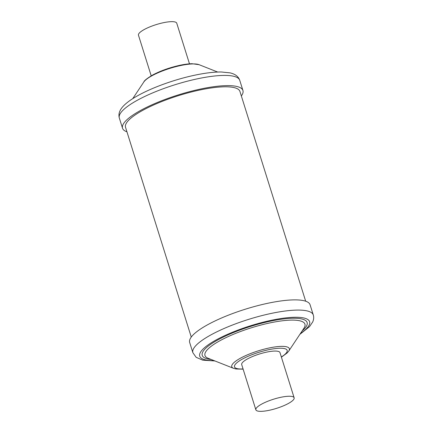 <?xml version="1.0" encoding="UTF-8"?>
<svg xmlns="http://www.w3.org/2000/svg" width="433" height="433" viewBox="0 0 433 433"><rect width="100%" height="100%" fill="white"/><g stroke="black" fill="none" stroke-linecap="round" stroke-linejoin="round"><path stroke-width="0.65" d="M294.142 397.797L279.983 352.614A20.059 4.812 162.6 0 0 275.063 351.06A20.059 4.812 162.6 0 0 253.262 356.218A20.059 4.812 162.6 0 0 241.701 364.613L255.86 409.797A20.059 4.812 -17.4 0 1 267.426 401.407A20.059 4.812 -17.4 0 1 289.222 396.244A20.059 4.812 -17.4 0 1 294.142 397.797A20.059 4.812 -17.4 0 1 282.576 406.192A20.059 4.812 -17.4 0 1 260.78 411.35A20.059 4.812 -17.4 0 1 255.86 409.797M310.082 304.762A63.094 15.128 162.6 0 0 251.568 307.333A63.094 15.128 162.6 0 0 190.022 339.147A63.094 15.128 162.6 0 0 189.676 342.498L192.869 352.7A63.094 15.128 -17.4 0 1 193.221 349.35A63.094 15.128 -17.4 0 1 254.761 317.535A63.094 15.128 -17.4 0 1 313.281 314.97L310.082 304.762M189.486 63.835L176.751 23.203A20.059 4.812 162.6 0 0 171.831 21.65A20.059 4.812 162.6 0 0 150.035 26.808A20.059 4.812 162.6 0 0 138.468 35.203L151.204 75.835M241.343 95.942A63.094 15.128 162.6 0 0 242.935 90.502A63.094 15.128 162.6 0 0 200.057 89.138A63.094 15.128 162.6 0 0 122.528 128.238A63.094 15.128 162.6 0 0 126.939 131.794M305.671 301.206L239.936 91.444A59.943 14.37 162.6 0 0 203.992 89.176A59.943 14.37 162.6 0 0 144.2 109.56A59.943 14.37 162.6 0 0 125.532 127.297L191.267 337.058M243.059 368.943A27.588 6.614 -17.4 0 1 234.664 365.398A27.588 6.614 -17.4 0 1 264.287 350.746A27.588 6.614 -17.4 0 1 287.014 351.829A27.588 6.614 -17.4 0 1 281.342 356.949M231.936 365.138A30.169 7.231 -17.4 0 1 264.33 349.117A30.169 7.231 -17.4 0 1 289.184 350.297A30.169 7.231 -17.4 0 1 288.779 351.028L303.95 328.214A52.382 12.557 -17.4 0 0 304.653 326.947A52.382 12.557 -17.4 0 0 261.5 324.896A52.382 12.557 -17.4 0 0 205.258 352.711A52.382 12.557 -17.4 0 0 208.094 358.253L233.571 368.331A30.169 7.231 -17.4 0 1 231.936 365.138M211.115 359.45A54.964 13.179 -17.4 0 1 202.525 352.457A54.964 13.179 -17.4 0 1 261.543 323.267A54.964 13.179 -17.4 0 1 306.824 325.416A54.964 13.179 -17.4 0 1 302.153 330.92M214.064 360.613A57.584 13.807 -17.4 0 1 200.041 353.101A57.584 13.807 -17.4 0 1 261.868 322.52A57.584 13.807 -17.4 0 1 309.308 324.772A57.584 13.807 -17.4 0 1 300.394 333.562M143.832 81.972C144.124 80.706 147.074 78.378 152.676 74.996C160.551 70.823 169.547 67.608 179.657 65.34C184.339 64.333 188.458 63.792 192.014 63.716L199.039 64.669A30.169 7.231 162.6 0 0 180.334 65.605A30.169 7.231 162.6 0 0 143.832 81.972L132.736 98.654M119.329 118.03C118.231 114.15 119.497 110.242 123.124 106.318C126.268 102.967 130.782 99.622 136.676 96.283C151.149 87.937 174.115 79.591 194.184 75.32C204.652 73.069 213.648 71.959 221.182 71.981L229.966 72.852C235.168 74.005 238.426 76.489 239.741 80.3A63.094 15.128 162.6 0 0 196.858 78.936A63.094 15.128 162.6 0 0 119.329 118.03L122.528 128.238M299.874 334.346L309.492 326.671L312.75 321.881C313.79 319.408 313.963 317.102 313.281 314.97M199.039 64.669L217.675 72.04M239.741 80.3L242.935 90.502M214.941 360.96L202.763 360.175L196.138 357.306L192.869 352.7M288.779 351.028L287.171 352.944L281.407 357.165M243.124 369.165L236.007 368.992L233.571 368.331"/></g></svg>
